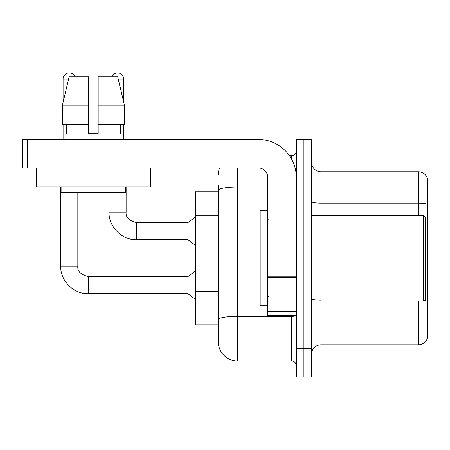 <?xml version="1.0" encoding="UTF-8"?>
<svg xmlns="http://www.w3.org/2000/svg" width="450" height="450" viewBox="0 0 450 450"><rect width="100%" height="100%" fill="white"/><g stroke="black" fill="none" stroke-linecap="round" stroke-linejoin="round"><path stroke-width="0.67" d="M218.346 191.728L195.531 191.728L195.531 324.821L218.346 324.821L218.346 341.938L218.346 191.728M311.512 354.296A9.506 9.506 0 0 1 321.019 344.79L418.371 344.79L418.371 301.056M303.907 348.593L303.907 377.111L311.512 377.111L311.512 348.593L303.907 348.593L303.907 377.111L296.303 377.111L296.303 348.593L303.907 348.593L303.907 167.957L303.907 348.593M296.303 348.593L296.303 139.438L303.907 139.438L303.907 167.957L303.907 139.438L311.512 139.438L311.512 348.593M427.5 178.605A9.506 9.506 0 0 0 418.371 171.759A9.506 9.506 0 0 1 427.5 178.605L427.5 337.944A9.506 9.506 0 0 1 418.371 344.79M427.5 204.373A9.506 1.648 180 0 0 418.371 203.186L418.371 171.759L321.019 171.759A9.506 9.506 0 0 1 311.512 162.253A9.506 9.506 0 0 0 321.019 171.759L321.019 215.494M237.358 167.957L237.358 360.951L291.549 360.951L291.549 315.315M289.389 155.599L291.549 155.599A4.753 4.753 0 0 0 296.303 150.846A4.753 4.753 0 0 1 291.549 155.599A4.753 4.753 0 0 0 296.303 150.846M218.346 208.637L218.346 185.068M218.346 331.481L218.346 298.007M296.303 365.704A4.753 4.753 0 0 0 291.549 360.951M218.346 174.611A19.012 19.012 0 0 1 219.549 167.957A19.012 19.012 0 0 0 218.346 174.611A19.012 19.012 0 0 1 219.549 167.957M237.358 360.951A19.012 19.012 0 0 1 218.346 341.938M88.667 105.21L88.667 124.228L88.667 105.21L88.667 124.228L62.409 124.228L62.409 105.21L69.165 76.691L88.667 76.691L88.667 105.21L62.409 105.21L63.096 102.319L63.096 79.065A6.182 6.182 0 0 1 74.981 76.691M60.716 186.969L60.716 266.164L77.833 266.164C77.254 271.238 80.741 274.725 88.29 276.621L187.92 276.621L187.92 293.738L88.29 293.738L88.29 276.637M77.833 266.164C77.254 271.238 80.741 274.725 88.29 276.621C80.741 274.725 77.254 271.238 77.833 266.164C77.254 271.238 80.741 274.725 88.29 276.621C80.741 274.725 77.254 271.238 77.833 266.164L77.833 192.679M63.096 124.228L63.096 139.438M111.864 76.691A6.182 6.182 0 0 1 123.75 79.065L123.75 102.319L124.436 105.21L124.436 124.228L98.179 124.228L98.179 76.691L117.681 76.691L124.436 105.21L98.179 105.21M109.013 192.679L109.013 212.164C108.495 226.721 122.029 240.255 136.586 239.737C122.029 240.255 108.495 226.721 109.013 212.164C108.495 226.721 122.029 240.255 136.586 239.737C122.029 240.255 108.495 226.721 109.013 212.164L126.129 212.164C125.55 217.237 129.037 220.725 136.586 222.621L187.92 222.621L187.92 239.737L136.586 239.737L136.586 222.638M123.75 124.228L123.75 139.438M296.303 315.315L267.784 315.315L267.784 276.874L296.303 276.874L296.303 177.463A38.031 38.031 0 0 0 258.272 139.438L27.253 139.438L27.253 167.957L258.272 167.957A9.506 9.506 0 0 1 267.784 177.463L267.784 276.874M27.253 167.957L22.5 167.957L22.5 139.438L27.253 139.438M267.784 210.741L260.179 210.741L260.179 305.809L267.784 305.809M423.697 301.056L425.599 299.154L425.599 217.395L423.697 215.494L423.697 301.056L311.512 301.056M150.463 167.957L150.463 186.969L36.383 186.969L36.383 167.957M98.179 133.734L88.667 133.734L98.179 133.734L88.667 133.734L98.179 133.734L98.179 124.228M65.852 133.734L66.263 133.734L65.852 133.734L65.852 139.438M120.994 133.734L120.578 133.734L120.994 133.734L120.994 139.438M120.578 124.228L120.578 133.734M88.667 124.228L88.667 133.734M66.263 133.734L66.263 124.228M61.099 186.969L61.099 192.679L125.747 192.679L125.747 186.969M124.436 124.228L124.436 105.21L117.681 76.691M69.165 76.691L62.409 105.21M218.346 215.291L195.531 215.291M218.346 291.353L195.531 291.353M321.019 301.056L321.019 344.79M418.371 215.494L418.371 203.186L321.019 203.186A9.506 1.648 -0 0 1 311.512 201.532M427.5 301.348A9.506 1.648 180 0 0 424.243 300.51M311.512 167.957L296.303 167.957M321.019 300.156A9.506 1.648 0 0 1 311.512 298.507M296.303 315.495A4.753 0.827 0 0 1 291.549 316.316L237.358 316.316A19.012 3.302 180 0 0 218.346 319.618M218.346 190.328A19.012 3.302 180 0 1 237.358 187.026L267.784 187.026M291.549 159.053L291.549 155.599M63.096 79.065L68.602 79.065M118.243 79.065L123.75 79.065M296.303 277.701L267.784 277.701M267.784 311.389L296.303 311.389M60.716 266.164C60.199 280.721 73.733 294.255 88.29 293.738C73.733 294.255 60.199 280.721 60.716 266.164C60.199 280.721 73.733 294.255 88.29 293.738C73.733 294.255 60.199 280.721 60.716 266.164C60.199 280.721 73.733 294.255 88.29 293.738M187.92 293.738L195.531 299.441M187.92 276.621L195.531 270.917M136.586 222.621C129.037 220.725 125.55 217.237 126.129 212.164C125.55 217.237 129.037 220.725 136.586 222.621C129.037 220.725 125.55 217.237 126.129 212.164L126.129 186.969M187.92 239.737L195.531 245.441M187.92 222.621L195.531 216.917M268.734 220.247L267.784 219.296M311.512 215.494L423.697 215.494M268.734 296.303L267.784 297.253"/></g></svg>
